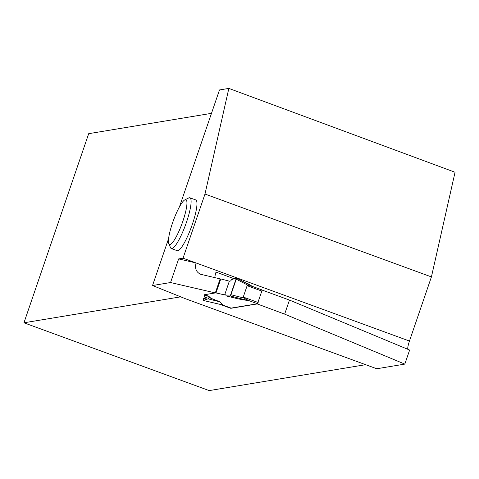 <?xml version="1.0" encoding="UTF-8"?>
<svg xmlns="http://www.w3.org/2000/svg" width="479" height="479" viewBox="0 0 479 479"><rect width="100%" height="100%" fill="white"/><g stroke="black" fill="none" stroke-linecap="round" stroke-linejoin="round"><path stroke-width="0.72" d="M231.082 308.099L257.468 303.758L262.205 290.005L252.295 286.382L248.595 285.574L247.134 285.694L243.242 297.058L244.29 298.136L248.96 300.752L238.129 298.872L225.998 295.86L225.932 294.711L224.633 294.926L215.37 292.783M251.96 286.256L252.295 286.382M216.077 292.663L220.789 278.91L220.083 279.023M220.789 278.91L229.339 281.173L230.638 280.957L231.555 279.64L236.434 278.03L236.267 279.179L248.595 285.574M205.198 294.603L210.293 297.303L208.988 297.519L220.041 301.866L222.765 304.985M220.867 304.369L221.25 304.5M244.29 298.136L230.944 294.729L236.267 279.179M236.464 278.071L252.912 286.604M229.339 281.173L224.633 294.926M230.944 294.729L230.243 295.968L225.998 295.86M222.633 304.961L203.21 300.447L203.623 298.549L206.503 298.07L204.725 297.13L204.467 294.729L215.322 292.932L220.13 278.874L200.635 274.287C196.18 272.156 194.66 268.378 196.073 262.959L178.649 258.911L170.56 282.532L152.538 285.52L168.602 238.584M203.21 300.447L208.078 298.83L208.988 297.519M230.243 295.968L225.998 295.86L225.932 294.711L224.633 294.926L229.339 281.173L230.638 280.957L231.555 279.64L236.387 278.03L230.243 295.968L248.96 300.752M203.246 300.441L223.028 305.045M220.041 301.866L208.078 298.83M407.731 349.257A10.173 1.958 110.1 0 1 409.455 341.048L183.032 258.187L204.988 194.043L431.417 276.91L455.05 172.26L228.848 88.405L204.988 194.043M179.475 206.826L219.49 89.956L228.848 88.405M183.032 258.187L178.649 258.911M171.338 248.547L177.194 250.691A27.016 5.203 -69.9 0 0 177.775 250.733A27.016 5.203 -69.9 0 0 191.857 225.729A27.016 5.203 -69.9 0 0 195.767 199.947L189.906 197.803A27.016 5.203 110.1 0 1 186.002 223.585A27.016 5.203 110.1 0 1 171.919 248.589A27.016 5.203 110.1 0 1 171.338 248.547A27.016 5.203 110.1 0 1 170.56 247.703L168.812 243.745A23.842 4.586 110.1 0 1 173.386 220.526A23.842 4.586 110.1 0 1 184.882 199.839A23.842 4.586 110.1 0 1 183.2 220.25A23.842 4.586 110.1 0 1 170.015 244.529A23.842 4.586 110.1 0 1 168.812 243.745M284.652 314.128L289.466 300.076L409.629 350.047L404.815 364.1L284.652 314.128L256.989 303.836M262.258 290.118L289.466 300.076M256.936 303.985L230.806 308.314L219.939 304.339M170.56 282.532L215.322 292.932M404.815 364.1L376.751 368.752L185.361 298.704L152.538 285.52M249.026 284.562L249.763 284.442L246.451 283.227M234.219 278.754L215.999 272.084A10.173 1.958 110.1 0 0 214.808 277.64M249.763 284.442A10.173 1.958 -69.9 0 0 249.631 284.879M180.697 296.836L23.95 322.792L209.209 390.595L365.645 364.687M431.417 276.91L409.455 341.048M23.95 322.792L88.699 133.671L211.484 113.337M207.305 295.723L206.503 298.07M205.533 294.783L204.725 297.13M184.882 199.839L188.768 197.941A27.016 5.203 110.1 0 1 189.906 197.803M258.157 302.512L243.242 297.058M262.043 291.148L247.134 285.694M257.468 303.758L247.583 300.135M231.135 308.117L222.22 304.854M262.205 290.005L251.93 286.244M231.106 308.117L222.16 304.842M253.277 286.771L236.434 278.03"/></g></svg>
